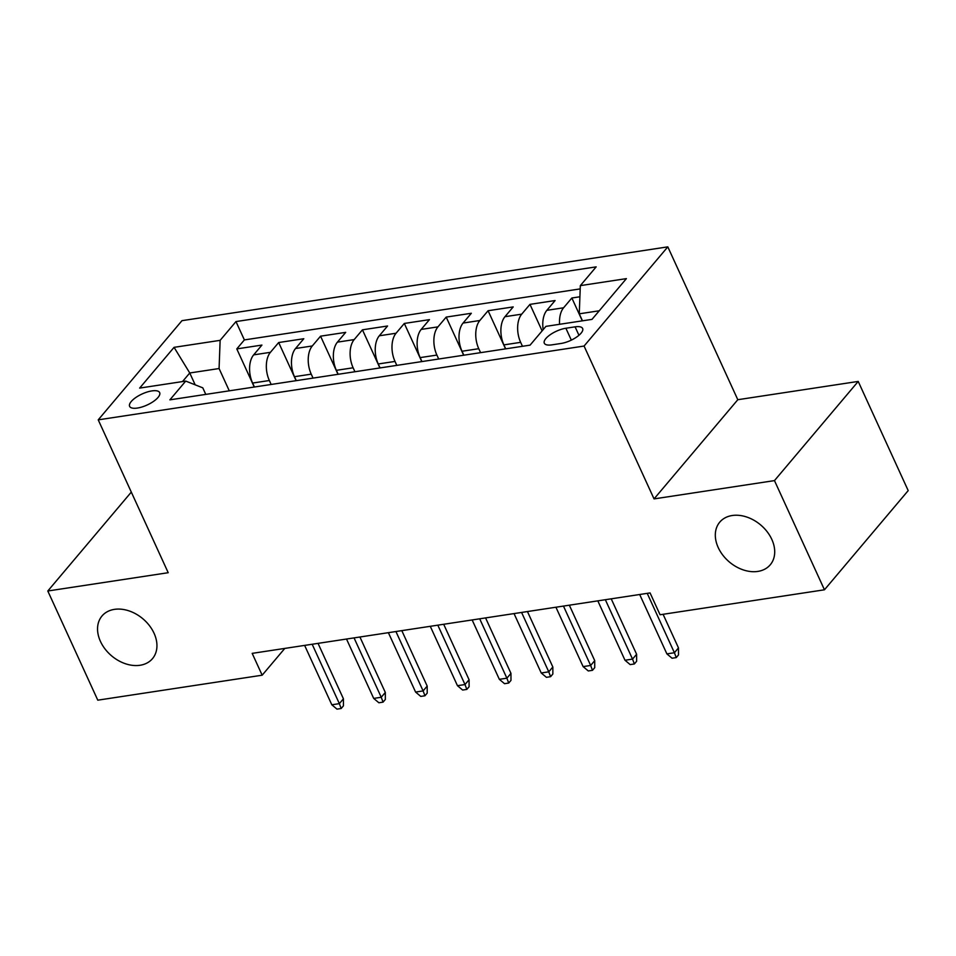 <?xml version="1.0" encoding="UTF-8"?>
<svg xmlns="http://www.w3.org/2000/svg" width="956" height="956" viewBox="0 0 956 956"><rect width="100%" height="100%" fill="white"/><g stroke="black" fill="none" stroke-linecap="round" stroke-linejoin="round"><path stroke-width="1.43" d="M154.047 633.242A33.042 24.247 40.2 0 1 152.494 658.636A33.042 24.247 40.2 0 1 125.618 663.799A33.042 24.247 40.2 0 1 100.44 641.38A33.042 24.247 40.2 0 1 101.993 615.999A33.042 24.247 40.2 0 1 128.869 610.836A33.042 24.247 40.2 0 1 154.047 633.242M771.815 539.399A33.042 24.247 40.2 0 1 770.261 564.793A33.042 24.247 40.2 0 1 743.386 569.943A33.042 24.247 40.2 0 1 718.207 547.537A33.042 24.247 40.2 0 1 719.76 522.143A33.042 24.247 40.2 0 1 746.636 516.993A33.042 24.247 40.2 0 1 771.815 539.399M137.401 408.057A16.527 6.071 -24.6 0 0 153.498 401.412A16.527 6.071 -24.6 0 0 159.664 392.605A16.527 6.071 -24.6 0 0 151.885 390.908A16.527 6.071 -24.6 0 0 135.776 397.541A16.527 6.071 -24.6 0 0 129.622 406.36A16.527 6.071 -24.6 0 0 137.401 408.057M667.814 246.863L181.975 320.666L98.229 419.851L584.068 346.048L667.814 246.863L737.805 399.716L654.047 498.901L774.468 480.605L858.213 381.42L737.805 399.716M858.213 381.42L908.2 490.607L824.454 589.792L774.468 480.605M579.91 296.778L571.855 297.997L582.312 320.846M543.175 329.629A20.65 11.807 -98.6 0 1 546.844 310.33L555.101 300.543L529.971 304.367L542.112 330.884M505.712 348.832L503.896 344.889A20.65 11.807 81.4 0 1 504.959 316.699L513.217 306.912L488.086 310.724L505.545 348.856M463.827 355.202L462.023 351.246A20.65 11.807 81.4 0 1 463.074 323.056L471.332 313.269L446.201 317.093L463.66 355.226M421.943 361.559L420.138 357.616A20.65 11.807 81.4 0 1 421.19 329.414L429.447 319.639L404.316 323.451L421.787 361.583M380.058 367.929L378.253 363.973A20.65 11.807 81.4 0 1 379.305 335.783L387.574 325.996L362.444 329.82L379.902 367.952M338.173 374.286L336.369 370.33A20.65 11.807 81.4 0 1 337.42 342.14L345.69 332.365L320.559 336.177L338.018 374.31M296.3 380.655L294.484 376.7A20.65 11.807 81.4 0 1 295.547 348.51L303.805 338.723L278.674 342.535L296.133 380.679M824.454 589.792L660.058 614.756L650.068 592.923L252.181 653.366L262.171 675.199L284.804 648.407M575.094 326.844L565.88 328.243A16.013 5.879 -24.6 0 0 550.274 334.684A16.013 5.879 -24.6 0 0 544.311 343.216A16.013 5.879 -24.6 0 0 551.839 344.865L561.053 343.467A16.013 5.879 -24.6 0 0 576.659 337.038A16.013 5.879 -24.6 0 0 582.634 328.494A16.013 5.879 -24.6 0 0 575.094 326.844L578.954 335.281M205.779 394.398L202.78 387.837L185.727 381.085L169.881 399.847L530.078 345.14L545.924 326.366L591.991 319.376L626.395 278.626L580.328 285.629L596.174 266.867L235.977 321.575L220.131 340.348L219.079 368.538L189.754 372.983L182.5 381.575M185.727 381.085L139.66 388.088L174.064 347.339L220.131 340.348M271.169 384.467L269.353 380.512A20.65 11.807 -98.6 0 1 270.417 352.322L278.674 342.535M254.416 387.013L252.599 383.057L269.353 380.512M313.054 378.11L311.238 374.155A20.65 11.807 -98.6 0 1 312.289 345.964L320.559 336.177M354.927 371.741L353.123 367.785A20.65 11.807 -98.6 0 1 354.174 339.595L362.444 329.82M396.812 365.383L395.007 361.428A20.65 11.807 -98.6 0 1 396.059 333.238L404.316 323.451M438.696 359.014L436.892 355.07A20.65 11.807 -98.6 0 1 437.944 326.868L446.201 317.093M480.581 352.656L478.765 348.701A20.65 11.807 -98.6 0 1 479.828 320.511L488.086 310.724M522.466 346.287L520.65 342.344A20.65 11.807 -98.6 0 1 521.713 314.154L529.971 304.367M559.607 324.287A20.65 11.807 -98.6 0 1 563.586 307.784L571.855 297.997M580.196 288.903L244.378 339.918L236.789 348.904L254.248 387.037M252.599 383.057A20.65 11.807 81.4 0 1 253.663 354.867L261.92 345.08L236.789 348.904M599.245 310.784L579.264 313.819L580.328 285.629M582.479 320.822L579.264 313.819M131.307 492.101L47.8 590.999L97.787 700.174L262.171 675.199M47.8 590.999L168.208 572.704L98.229 419.851M654.047 498.901L584.068 346.048M195.179 384.826L189.754 372.983L174.064 347.339M229.285 390.825L219.079 368.538M244.378 339.918L235.977 321.575M647.224 593.353L674.41 652.745L678.485 647.917L678.509 654.92L676.25 657.597L674.41 652.745L666.882 653.88L639.683 594.501M678.485 647.917L663.094 614.302M676.25 657.597L672.056 658.23L666.882 653.88M605.339 599.711L632.537 659.102L636.612 654.274L636.624 661.277L634.366 663.966L632.537 659.102L624.997 660.249L597.811 600.858M636.612 654.274L611.219 598.826M634.366 663.966L630.171 664.599L624.997 660.249M563.466 606.08L590.653 665.46L594.728 660.644L594.74 667.647L592.481 670.323L590.653 665.46L583.112 666.607L555.926 607.227M594.728 660.644L569.334 605.184M592.481 670.323L588.287 670.957L583.112 666.607M521.582 612.438L548.768 671.829L552.843 667.001L552.855 674.004L550.596 676.681L548.768 671.829L541.227 672.976L514.041 613.585M552.843 667.001L527.449 611.553M550.596 676.681L546.414 677.326L541.227 672.976M479.697 618.807L506.883 678.186L510.958 673.359L510.982 680.373L508.712 683.05L506.883 678.186L499.343 679.334L472.156 619.954M510.958 673.359L485.576 617.911M508.712 683.05L504.529 683.683L499.343 679.334M437.812 625.164L464.998 684.556L469.073 679.728L469.097 686.731L466.827 689.407L464.998 684.556L457.458 685.691L430.272 626.311M469.073 679.728L443.692 624.268M466.827 689.407L462.644 690.053L457.458 685.691M395.927 631.534L423.114 690.913L427.189 686.085L427.213 693.088L424.954 695.777L423.114 690.913L415.585 692.06L388.387 632.669M427.189 686.085L401.807 630.637M424.954 695.777L420.76 696.41L415.585 692.06M354.043 637.891L381.241 697.271L385.316 692.455L385.328 699.457L383.069 702.134L381.241 697.271L373.7 698.418L346.514 639.038M385.316 692.455L359.922 636.995M383.069 702.134L378.875 702.768L373.7 698.418M312.17 644.248L339.356 703.64L343.431 698.812L343.443 705.815L341.184 708.504L339.356 703.64L331.816 704.787L304.629 645.396M343.431 698.812L318.037 643.364M341.184 708.504L336.99 709.137L331.816 704.787M294.484 376.7L311.238 374.155M336.369 370.33L353.123 367.785M378.253 363.973L395.007 361.428M420.138 357.616L436.892 355.07M462.023 351.246L478.765 348.701M503.896 344.889L520.65 342.344M546.844 310.33L563.586 307.784M253.663 354.867L270.417 352.322M295.547 348.51L312.289 345.964M337.42 342.14L354.174 339.595M379.305 335.783L396.059 333.238M421.19 329.414L437.944 326.868M463.074 323.056L479.828 320.511M504.959 316.699L521.713 314.154M571.318 340.121L565.88 328.243"/></g></svg>
